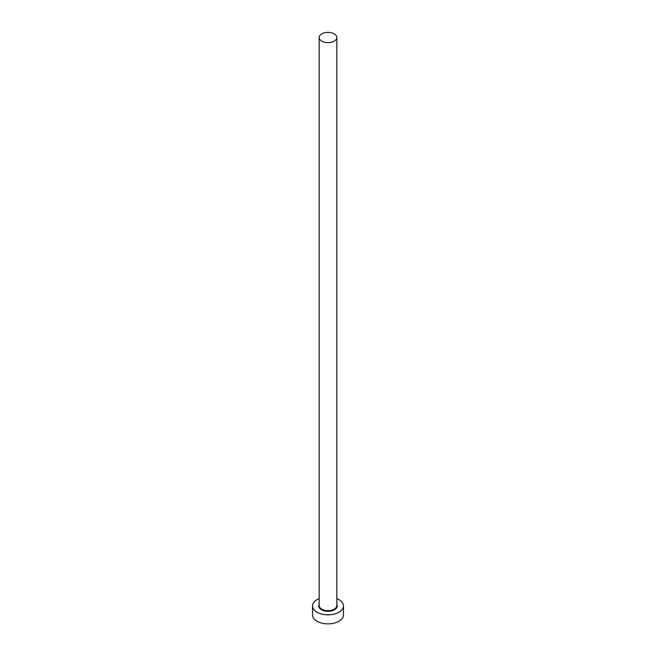 <?xml version="1.0" encoding="UTF-8"?>
<svg xmlns="http://www.w3.org/2000/svg" width="656" height="656" viewBox="0 0 656 656"><rect width="100%" height="100%" fill="white"/><g stroke="black" fill="none" stroke-linecap="round" stroke-linejoin="round"><path stroke-width="0.98" d="M321.752 41.123A8.84 5.1 0 0 0 331.387 42.23A8.84 5.1 0 0 0 336.84 37.515A8.84 5.1 0 0 0 334.248 33.907A8.84 5.1 0 0 0 324.613 32.8A8.84 5.1 0 0 0 319.16 37.515A8.84 5.1 0 0 0 321.752 41.123M319.16 598.6A15.473 8.93 0 0 0 312.527 605.923A15.473 8.93 0 0 0 317.061 612.245A15.473 8.93 0 0 0 333.92 614.18A15.473 8.93 0 0 0 343.473 605.923A15.473 8.93 0 0 0 338.939 599.609A15.473 8.93 0 0 0 336.84 598.6M312.527 605.923L312.527 614.951A15.473 8.93 0 0 0 317.061 621.265A15.473 8.93 0 0 0 333.92 623.2A15.473 8.93 0 0 0 343.473 614.951L343.473 605.923M336.84 604.291A9.282 5.363 180 0 1 332.83 610.498A9.282 5.363 180 0 1 321.44 609.719A9.282 5.363 180 0 1 319.16 604.291M319.16 37.515L319.16 605.562A8.84 5.1 0 0 0 321.752 609.178A8.84 5.1 0 0 0 331.387 610.277A8.84 5.1 0 0 0 336.84 605.562L336.84 37.515"/></g></svg>

